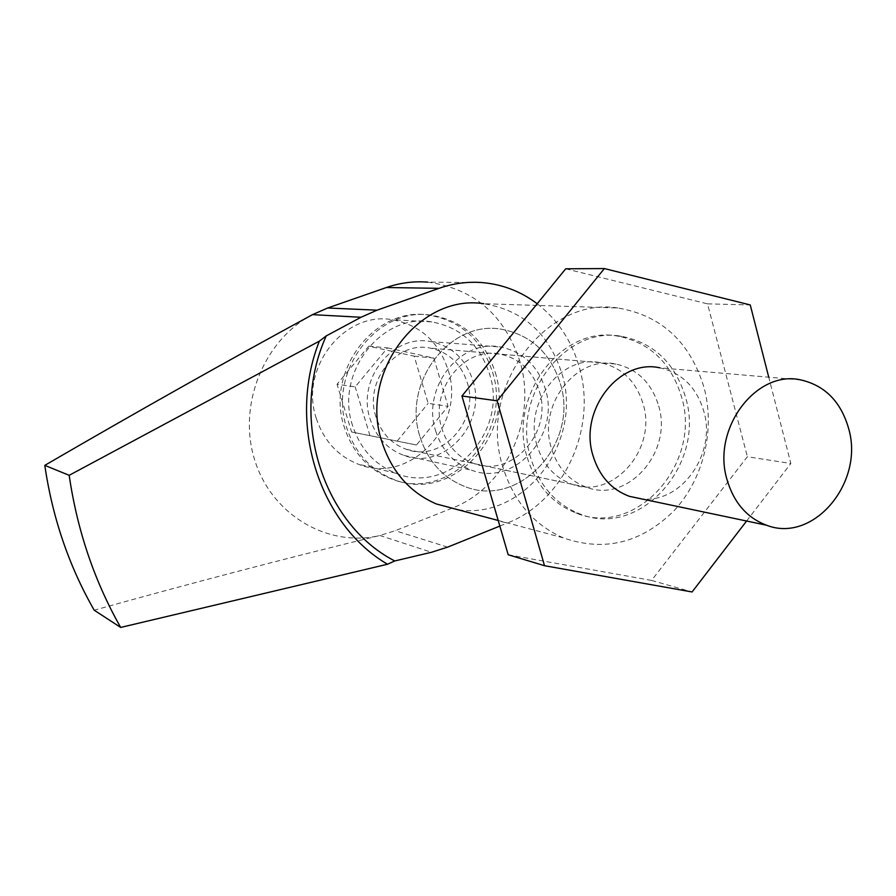 <?xml version="1.0" encoding="UTF-8"?>
<svg xmlns="http://www.w3.org/2000/svg" width="896" height="896" viewBox="0 0 896 896"><rect width="100%" height="100%" fill="white"/><g stroke="black" fill="none" stroke-linecap="round" stroke-linejoin="round"><path stroke-width="0.67" stroke-dasharray="4.48 3.36" d="M492.498 372.064C513.251 434.605 448.594 503.642 390.488 478.509C367.976 469.224 352.598 452.155 344.355 427.291C324.957 371.101 375.278 305.715 429.229 315.168C460.858 320.858 481.947 339.83 492.498 372.064M495.23 372.355C516.029 435.086 451.192 504.325 392.952 479.125C370.384 469.818 354.973 452.693 346.707 427.762C327.264 371.403 377.731 305.805 431.816 315.291C463.523 320.992 484.658 340.021 495.23 372.355M527.24 457.531C535.763 484.814 551.947 503.283 575.803 512.926C635.779 538.272 702.195 463.736 681.565 397.006C671.182 362.813 649.914 342.518 617.747 336.123C561.546 325.069 507.394 396.424 527.24 457.531M420.045 436.901C427.907 461.16 442.714 477.646 464.475 486.349C519.187 509.275 579.566 443.128 560.302 383.589C550.603 353.114 531.082 335.014 501.726 329.302C450.475 319.435 401.755 382.603 420.045 436.901C401.755 382.603 450.475 319.435 501.726 329.302C531.082 335.014 550.603 353.114 560.302 383.589C579.566 443.128 519.187 509.275 464.475 486.349C442.714 477.646 427.907 461.16 420.045 436.901M617.837 307.978C545.429 296.15 477.187 388.539 502.902 467.085C513.643 501.301 533.77 524.899 563.304 537.858C604.498 552.149 641.502 543.01 674.296 510.451C703.371 479.013 715.277 430.326 704.222 388.125C690.312 342.115 661.517 315.392 617.837 307.978L483.795 303.722C523.051 310.206 549.114 333.57 561.982 373.822C583.453 441.84 524.126 520.699 457.632 509.645M435.669 430.965C441.974 450.475 453.958 463.546 471.61 470.187C514.192 486.931 560.426 435.411 545.429 389.245C538.003 365.938 523.13 351.87 500.819 347.054C460.365 338.307 421.266 388.013 435.669 430.965M472.931 380.677C487.178 423.438 443.89 471.016 403.917 455.381C387.352 449.187 376.085 437.069 370.115 419.026C356.507 379.322 392.93 333.48 430.909 341.6C451.853 346.069 465.864 359.094 472.931 380.677M482.485 282.598L427.661 282.139C473.995 288.568 504.784 315.123 520.038 361.805C537.421 419.35 505.77 487.995 451.763 508.301L395.237 530.701L379.893 535.494C288.602 557.648 193.368 582.546 94.192 610.198M537.208 303.755C557.782 319.816 571.816 340.984 579.309 367.27C597.352 428.389 563.954 501.334 507.158 523.107L451.763 508.301M312.48 314.653C263.357 340.256 237.227 406.056 254.901 460.634C272.104 515.424 328.328 547.803 379.893 535.494L431.491 552.272M499.834 526.075L507.158 523.107M801.058 379.971L659.87 367.842C682.024 372.926 696.685 387.464 703.864 411.466C716.542 453.914 681.33 503.754 641.357 498.848M539.459 391.518C552.754 432.398 512.019 478.106 474.264 463.646C458.349 457.811 447.552 446.13 441.896 428.602C429.061 390.253 464.162 345.979 500.237 354.133C519.837 358.523 532.907 370.989 539.459 391.518M658.683 405.978C672.952 451.819 628.085 503.35 586.712 487.334C569.262 480.872 557.469 467.79 551.342 448.078C537.454 404.947 576.408 354.962 615.955 364.067C637.414 368.962 651.661 382.939 658.683 405.978M530.802 458.226C510.91 396.883 565.242 325.248 621.6 336.347C653.856 342.765 675.181 363.138 685.586 397.454C706.25 464.419 639.654 539.235 579.51 513.8C555.576 504.134 539.347 485.598 530.802 458.226M508.189 554.758L651.56 580.418L747.376 456.725L790.832 463.49L768.746 377.194M565.712 268.8L707.526 303.856L747.376 456.725M651.56 580.418L692.082 591.965M707.526 303.856L750.254 304.942M746.603 521.024L790.832 463.49M537.051 445.536C523.286 403.032 561.747 353.786 600.846 362.768C622.082 367.606 636.182 381.382 643.149 404.096C657.294 449.288 612.954 500.058 572.04 484.243C554.781 477.859 543.122 464.957 537.051 445.536M375.939 416.853C363.81 381.405 396.514 340.57 430.382 348.13C448.784 352.218 461.104 363.754 467.32 382.771C479.965 420.627 441.829 462.84 406.381 449.333C391.44 443.901 381.293 433.07 375.939 416.853M352.576 425.566C334.578 373.318 381.662 312.614 431.76 321.888C460.701 327.331 479.998 344.848 489.675 374.427C508.816 432.107 449.512 495.902 395.864 473.256C374.718 464.744 360.282 448.851 352.576 425.566M316.344 418.522C298.984 368.682 344.064 310.867 392.258 319.715C420.101 324.923 438.704 341.645 448.078 369.891C466.648 424.984 409.629 485.8 358.019 464.072C337.68 455.907 323.792 440.72 316.344 418.522M368.738 346.192L387.531 347.894L355.186 386.87L337.053 384.261L368.738 346.192L414.198 356.171L428.131 403.346L448.022 406.347L416.472 444.998L351.602 431.984L337.053 384.261M416.472 444.998L351.602 431.984M369.981 435.714L355.186 386.87M397.208 441.09L428.131 403.346M387.531 347.894L433.877 358.086L414.198 356.171M433.877 358.086L448.022 406.347M447.653 547.131L395.237 530.701M392.952 479.125L390.488 478.509M579.51 513.8L575.803 512.926M403.917 455.381L471.61 470.187M430.909 341.6L500.819 347.054M498.198 520.475L563.304 537.858M621.6 336.347L617.747 336.123M431.816 315.291L429.229 315.168M586.712 487.334L474.264 463.646M615.955 364.067L500.237 354.133M600.846 362.768L430.382 348.13M431.76 321.888L392.258 319.715M395.864 473.256L358.019 464.072M572.04 484.243L406.381 449.333"/><path stroke-width="1.34" d="M457.632 509.645L436.307 503.944C409.808 492.43 391.686 471.766 381.931 441.93C358.613 373.531 418.813 293.451 483.795 303.722M312.48 314.653C226.341 361.446 137.122 411.69 44.8 465.36L69.171 475.317L319.379 341.13L326.245 335.899L360.998 317.274L312.48 314.653L327.678 308L386.389 287.515C399.952 282.834 413.706 281.042 427.661 282.139M44.8 465.36C52.472 517.754 68.947 566.037 94.192 610.198L120.68 627.435C94.427 581.168 77.258 530.454 69.171 475.317M120.68 627.435L387.52 564.234L394.766 560.963L431.491 552.272L447.653 547.131L499.834 526.075M537.208 303.755C520.901 291.458 502.667 284.413 482.485 282.598C467.802 281.434 453.32 283.349 439.018 288.333L377.059 310.173L360.998 317.274M387.52 564.234C319.054 524.418 286.675 423.326 319.379 341.13M394.766 560.963C322.773 524.059 288.926 418.275 326.245 335.899M726.936 479.338C711.614 428.568 756.459 369.354 801.058 379.971C825.25 385.65 841.154 402.013 848.781 429.038C864.293 482.742 813.243 543.603 766.595 525.235C746.906 517.81 733.69 502.51 726.936 479.338M641.357 498.848L629.395 496.328C611.386 489.63 599.245 476.022 592.95 455.493C578.693 410.547 619.069 358.366 659.87 367.842M461.955 395.998L497.123 400.814L604.374 268.565L565.712 268.8L461.955 395.998L508.189 554.758L544.51 565.701L692.082 591.965L746.603 521.024M497.123 400.814L544.51 565.701M604.374 268.565L750.254 304.942L768.746 377.194M377.059 310.173L327.678 308M439.018 288.333L386.389 287.515M436.307 503.944L498.198 520.475M766.595 525.235L629.395 496.328"/></g></svg>
